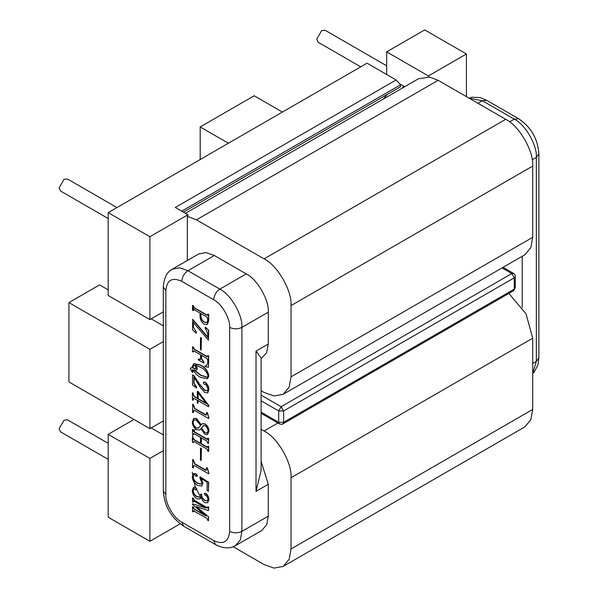 <?xml version="1.0" encoding="UTF-8"?>
<svg xmlns="http://www.w3.org/2000/svg" width="598" height="598" viewBox="0 0 598 598"><rect width="100%" height="100%" fill="white"/><g stroke="black" fill="none" stroke-linecap="round" stroke-linejoin="round"><path stroke-width="0.9" d="M108.186 459.354L60.548 431.853L59.112 428.676L64.023 420.177L67.492 419.833L108.186 443.327M108.186 218.532L60.548 191.031L59.112 187.854L64.023 179.355L67.492 179.011L116.969 207.573M360.721 66.841L318.181 42.286L316.746 39.109L321.649 30.61L325.125 30.266L386.674 65.802M383.363 99.029L387.362 94.364M193.909 510.834L193.169 511.948L192.504 511.559L192.504 506.7L193.909 509.048L205.951 515.999L192.504 504.435L192.504 503.8L205.675 507.911L193.909 501.117L193.169 502.223L192.504 501.842L192.504 498.007L193.169 498.388L193.909 500.347L207.05 507.941L207.79 506.827L208.455 507.216L208.455 510.61L196.398 506.648L208.702 516.964L208.455 520.768L207.79 520.387L207.05 518.429L193.416 510.767M207.79 506.827L208.702 507.074L208.455 510.61M192.504 498.007L193.416 498.246L194.156 500.205L207.685 507.934M194.156 500.975L193.169 502.223M192.504 503.8L205.921 507.979M192.504 506.7L193.416 506.947L194.156 508.905L206.198 515.857M194.156 510.692L193.169 511.948M204.494 493.746L205.779 493.365C207.872 495.084 208.919 497.244 208.919 499.853L207.648 502.709M204.673 493.223L204.247 493.888L205.779 493.365M205.54 493.507C207.626 495.226 208.672 497.387 208.68 499.995L207.536 502.783L205.024 502.671C203.036 501.468 201.758 499.592 201.175 497.058L199.807 499.001L196.779 498.68C193.879 496.602 192.377 493.821 192.287 490.353L193.58 487.25L195.329 487.355L196.712 489.358L195.613 489.822L194.238 488.596L192.952 490.48C193.147 493.343 194.485 495.428 196.966 496.744L199.792 497.222L200.704 494.038L201.616 494.284C201.623 496.901 202.744 498.911 204.987 500.324L207.431 500.788M194.485 488.454L193.191 490.338C193.393 493.2 194.731 495.286 197.213 496.602L199.904 497.147M193.707 487.191L195.576 487.221L196.959 489.216L196.607 489.822M201.249 497.342L199.926 498.926M202.7 483.625L201.631 486.069L197.774 485.441C194.395 483.558 192.571 480.665 192.287 476.763L193.625 473.623L195.725 473.773L197.161 475.903L196.107 476.3L194.477 474.707L193.692 474.633L192.952 477.062C193.498 480.007 195.053 482.085 197.609 483.304L201.175 484.103L201.81 482.579L199.799 477.839L200.136 476.808L208.702 482.265L208.455 491.354L207.125 490.255L207.125 482.324L200.823 478.31L202.939 483.483L201.75 485.995M193.819 474.58L193.191 476.92C193.745 479.865 195.299 481.943 197.856 483.162L201.287 484.029M193.752 473.556L195.972 473.631L197.407 475.761L196.966 476.449L197.407 475.761L196.353 476.158M201.07 478.168L202.939 483.483M192.504 459.638L193.169 460.019L194.627 463.936L205.645 470.29L206.46 469.669L206.46 467.696L207.371 467.935L208.919 473.25L208.68 473.833L194.649 465.737L193.625 465.558L193.416 467.808L192.504 467.569L192.75 459.496L193.416 459.884L194.873 463.794L206.325 470.267M193.752 465.506L193.416 466.754M201.391 448.373L201.145 460.535L200.48 460.154L200.48 448.126L201.391 448.373L201.145 460.535M192.504 437.385L193.894 439.724L200.48 443.522L200.48 437.385L193.894 433.58L193.169 434.701L192.504 434.32L192.504 429.454L193.909 431.801L207.05 439.388L207.79 438.282L208.455 438.663L208.455 443.522L207.79 443.14L207.05 441.182L201.145 437.766L201.145 443.91L207.05 447.319L208.037 446.071L208.702 446.452L208.702 451.311L207.79 451.071L207.05 449.113L193.909 441.518L193.169 442.632L192.504 442.243L192.75 437.243L194.141 439.582L200.726 443.38M201.391 437.631L201.391 443.768L207.685 447.311M207.79 438.282L208.702 438.521L208.455 443.522M192.504 429.454L193.416 429.7L194.156 431.659L207.685 439.38M194.141 433.445L193.169 434.701M194.156 441.376L193.416 441.937M202.214 423.728L205.084 423.9C207.633 425.798 208.911 428.273 208.919 431.345L207.573 434.44M193.872 418.368L196.563 418.465L201.242 424.812M201.04 428.916L199.889 429.88M192.504 404.39L193.169 404.771L194.627 408.688L205.645 415.042L206.46 414.421L206.46 412.448L207.371 412.687L208.919 418.002L208.68 418.585L194.649 410.49L193.625 410.31L193.416 412.56L192.504 412.321L192.75 404.248L193.416 404.629L194.873 408.546L206.325 415.019M193.752 410.258L193.416 411.506M198.102 400.383L197.856 403.441L197.295 403.119L197.295 400.204L193.356 398.261L192.997 400.309L192.436 399.987L192.436 392.864L194.215 396.698L197.295 398.477L197.295 391.249L197.766 391.518L208.605 405.653L208.605 406.73L197.856 400.525L197.856 403.441M197.295 391.249L198.013 391.376L208.851 405.511L208.605 406.73M192.436 392.864L193.244 393.043L193.244 394.231L194.455 396.556L197.542 398.335M193.49 398.208L192.997 400.309M207.79 314.227L208.455 314.615L208.455 320.999L207.155 324.594L204.381 324.28C201.601 322.419 200.151 319.803 200.038 316.447L200.038 313.075L193.909 309.54L193.169 309.973L193.169 310.646L192.504 310.265L192.504 305.406L193.169 305.787L193.909 307.746L207.05 315.34L208.037 314.085L208.702 314.473L208.702 320.864L207.274 324.52M192.504 305.406L193.416 305.645L194.156 307.604L207.297 315.198L208.037 314.705M194.156 309.398L193.169 310.646M192.504 319.474L207.79 337.421L207.79 333.789L205.129 327.898L205.563 327.241L208.702 330.335L208.455 340.187L193.169 322.292L193.169 326.777L196.518 332.391L196.181 333.101L192.504 329.797L192.75 319.332L208.037 337.279M193.416 322.15L193.416 326.635M201.391 337.877L201.145 350.039L200.48 349.651L200.48 337.631L201.391 337.877L201.145 350.039M198.267 359.121L200.278 359.69L200.704 354.898L193.916 350.981L193.169 351.415L193.169 352.087L192.504 351.699L192.504 346.84L193.169 347.221L193.909 349.187L207.05 356.774L207.79 355.668L208.455 356.049L208.455 367.284L205.099 366.641L204.912 365.991L206.549 365.595L207.79 363.001L207.79 359.966L207.08 358.576L201.369 355.279L201.369 358.852L203.806 362.313L203.806 363.083L198.267 359.884L198.514 358.979L200.39 359.607M201.616 355.137L201.616 358.71L204.053 362.171L203.806 363.083M204.912 365.991L206.669 365.52M207.79 355.668L208.702 355.907L208.455 367.284M192.504 346.84L193.416 347.079L194.156 349.045L207.297 356.632L208.037 356.139M194.163 350.839L193.169 352.087M192.257 369.833L192.975 371.963L192.534 372.434L190.291 368.959L190.665 367.987L192.377 367.875L192.287 366.537L193.722 363.644L200.48 365.258C204.845 367.366 207.581 370.947 208.68 376L207.386 378.758L200.539 377.316C197.579 375.895 195.083 373.421 193.057 369.878L191.838 370.386L192.534 372.434M193.849 363.577L200.726 365.116C205.092 367.224 207.827 370.805 208.919 375.858L207.506 378.684M190.814 367.927L192.317 367.718M192.504 374.976L193.662 375.641L198.955 383.781L204.561 390.374L207.259 390.92L208.014 388.887L205.914 384.521L204.277 384.327L203.357 382.802L203.656 382.04L204.733 382.294C207.252 384.11 208.567 386.577 208.68 389.687L207.588 392.886L204.755 392.535L200.36 387.511L193.834 377.024L193.834 383.37L196.495 388.02L192.504 385.067L192.504 374.976L193.901 375.499L199.201 383.639L204.8 390.232L207.371 390.838M194.081 376.882L194.081 383.228L196.742 387.235L196.495 388.02M203.791 381.995L204.979 382.152C207.499 383.968 208.807 386.435 208.919 389.545L207.708 392.804M149.896 349.344L149.896 428.676L68.927 381.928L68.927 302.595L149.896 349.344L163.306 341.608M163.306 420.932L149.896 428.676M187.316 260.511L187.316 216.409L196.465 219.84L264.047 258.859C277.397 265.176 292.243 290.882 291.032 305.608L291.032 376.852L289.14 387.227L283.131 394.321L524.812 254.785L530.822 247.692L532.721 237.316L532.721 166.072C533.924 151.354 519.079 125.64 505.729 119.323L438.147 80.304L428.998 76.873L428.385 77.224L428.385 75.939L386.674 51.854L386.674 74.526M466.418 96.629L466.418 53.984L428.385 75.939M163.306 450.683L149.896 458.427L149.896 541.295L180.14 523.833M163.306 434.903L151.204 427.921M261.102 461.305L268.285 484.275L268.285 516.149L266.738 524.64L261.819 530.448L235.44 545.675L240.359 539.874L241.906 531.383L268.285 516.149M214.308 255.496L187.929 270.722L179.804 267.822L172.314 269.175L198.693 253.948L206.175 252.588L214.308 255.496L246.204 273.906C257.125 279.079 269.272 300.114 268.285 312.156L268.285 344.029L266.656 352.7L261.102 358.74M192.22 440.36L192.885 434.537M193.827 431.749L195.449 428.96M200.95 497.588L195.486 487.452M195.337 487.093L192.22 472.233M261.102 470.334L256.019 491.362L256.019 351.116L261.102 357.97L261.102 470.334M187.316 216.409L187.929 216.05L187.929 214.764L149.896 236.726L149.896 319.594L108.186 295.517L108.186 212.641L367.045 63.194L396.108 79.968L400.585 84.796L400.443 86.8L183.362 212.133L400.443 86.8M163.306 311.857L149.896 319.594M163.306 325.828L151.204 318.839M149.896 458.427L108.186 434.342L133.952 419.467M108.186 434.342L108.186 517.218L149.896 541.295M466.418 53.984L424.707 29.9L386.674 51.854M149.896 236.726L108.186 212.641M187.929 214.764L175.281 207.461L396.108 79.968M401.998 88.272L403.904 86.239L402.499 87.981M185.41 213.314L418.45 78.772L428.385 77.224M403.904 86.239L400.167 84.086M200.195 159.517L200.195 126.94L254.18 95.77L282.391 112.065M200.195 126.94L228.414 143.228M68.927 302.595L99.597 284.887L108.186 289.851M283.131 394.321L273.981 395.981L264.047 392.43L261.102 390.733M193.49 309.375L192.75 305.974M261.102 429.282L264.047 430.979C277.397 437.295 292.243 463.002 291.032 477.727L291.032 548.971L289.14 559.347L283.131 566.441L524.812 426.905L530.822 419.811L532.721 409.436L532.721 338.191L526.031 313.801L508.838 293.446M283.131 566.441L273.981 568.1L264.047 564.549L233.205 546.751M193.909 309.54L193.416 309.831M207.297 315.198L207.79 314.847M200.704 316.095C200.831 318.801 202.027 320.827 204.292 322.18L206.923 322.711L207.79 319.982L207.072 317.142L200.704 313.464L200.95 315.961C201.078 318.659 202.274 320.685 204.538 322.045L207.043 322.636M200.95 313.322L200.95 315.961M205.316 327.383L208.702 330.335M208.455 330.477L208.455 340.187M193.169 326.777L196.518 332.391M196.271 332.525L196.181 333.101M200.48 337.631L201.145 338.019M193.916 350.981L193.416 351.273M207.79 356.281L207.297 356.632M193.042 368.047C194.559 368.869 195.636 368.809 196.271 367.867L194.656 365.326L193.64 365.273L192.952 366.918L193.042 368.047L196.077 368.465M195.965 368.547L196.271 367.867M197.161 368.6L196.585 370.027L193.984 369.983L200.457 375.223L207.267 377.375L208.014 375.619C206.557 371.567 204.045 368.794 200.457 367.292L195.479 365.049L197.407 368.458L196.697 369.953M192.952 366.918L193.289 367.905M193.767 365.214L193.191 366.776M195.718 364.907L197.407 368.458M194.223 369.841L200.704 375.081L207.386 377.293M206.265 403.545L197.856 392.542L197.856 398.799L206.265 403.545M198.102 392.4L198.102 398.657L206.512 403.515M206.46 412.448L207.125 412.829L208.919 418.002M208.68 418.144L208.68 418.585M206.46 414.421L205.884 414.9M193.169 411.641L193.169 412.702M200.995 428.796L199.769 429.955L196.503 429.715C193.759 427.727 192.354 425.088 192.287 421.784L193.752 418.436L196.316 418.607L200.995 424.954L202.087 423.795L204.837 424.042C207.386 425.933 208.665 428.415 208.68 431.479L207.454 434.514L204.837 434.275L200.995 428.796M196.316 420.147L193.954 419.841L192.952 422.225C192.99 424.722 194.081 426.658 196.226 428.019L198.551 428.086L200.622 425.387L196.316 420.147M204.74 432.683L207.282 433.057L208.014 431.098C207.992 428.863 207.02 427.077 205.114 425.739L203.245 425.709L201.369 428.265L204.74 432.683L207.401 432.974M194.081 419.774L193.191 422.083C193.236 424.58 194.328 426.516 196.473 427.884L198.671 428.011M201.369 428.265L204.987 432.541M203.372 425.641L201.616 428.123M207.79 446.213L208.702 446.452M208.455 446.594L208.455 451.453M193.894 433.58L193.416 434.013M193.909 441.518L193.169 442.632M200.48 448.126L201.145 448.515M206.46 467.696L207.125 468.077L208.919 473.25M208.68 473.392L208.68 473.833M206.46 469.669L205.884 470.148M193.169 466.896L193.169 467.95M199.889 476.95L208.702 482.265M208.455 482.407L208.455 491.354M200.704 494.038L201.369 494.426C201.376 497.043 202.498 499.053 204.74 500.466L207.312 500.87L208.014 499.024L206.631 495.757L205.256 495.391L204.247 493.888M194.238 488.596L193.617 488.559M196.742 489.777L196.959 489.216M196.398 506.865L208.702 516.964M208.455 517.106L208.455 520.768M193.909 501.117L193.438 501.049M229.639 327.39C230.357 318.689 221.581 303.492 213.695 299.762L181.792 281.344C172.179 276.964 166.857 280.036 165.848 290.553L165.848 494.546C165.13 503.247 173.906 518.444 181.792 522.174L213.695 540.585C223.308 544.972 228.623 541.9 229.639 531.383L229.639 327.39C233.728 329.296 237.817 329.296 241.906 327.39L241.906 531.383C237.817 533.289 233.728 533.289 229.639 531.383M268.285 484.275L256.019 491.362M256.019 351.116L268.285 344.029M268.285 312.156L241.906 327.39C242.9 315.34 230.753 294.306 219.825 289.14L246.204 273.906M532.721 363.479L536.346 361.386L536.346 157.394L532.213 159.778M522.241 256.273L522.241 307.484M532.721 373.294L536.346 361.386L538.888 357.843L537.961 364.855L534.246 372.016L532.721 373.601M181.702 211.169L400.585 84.796M261.102 412.134L278.713 422.3L278.713 410.968L261.102 400.795M261.102 395.129L281.165 406.715L511.813 273.555L502.058 267.926M283.624 410.968L283.624 422.3L514.265 289.14L514.265 277.808L283.624 410.968L281.165 406.715L278.713 410.968L283.624 410.968M515.282 276.388C515.521 275.723 514.938 274.721 513.547 273.383L511.813 273.555L514.265 277.808L515.282 276.388L515.282 287.72L513.547 290.725L282.899 423.892L283.624 422.3L278.713 422.3L279.43 423.892L261.102 413.308M438.147 80.304L196.465 219.84M505.729 119.323L264.047 258.859M532.721 166.072L291.032 305.608M532.721 237.316L291.032 376.852M509.571 121.857L514.265 119.144L482.369 100.733L477.944 103.282M181.792 281.344C182.188 276.852 184.229 273.308 187.929 270.722L219.825 289.14C216.125 291.727 214.084 295.263 213.695 299.762M536.346 157.394C537.333 145.351 525.186 124.317 514.265 119.144L518.601 118.718C531.076 127.127 537.841 138.841 538.888 153.85L536.346 157.394M468.989 98.109L472.128 97.235L480.187 97.601L486.705 100.3L482.369 100.733L469.109 98.184M235.44 545.675C229.639 548.934 222.994 548.56 215.489 544.561L213.695 540.585M215.489 544.561L183.593 526.143L181.792 522.174M183.593 526.143C171.118 517.733 164.353 506.02 163.306 491.01L165.848 494.546M163.306 491.01L163.306 287.01L165.848 290.553M277.876 422.995L264.047 430.979M532.721 338.191L291.032 477.727M532.721 409.436L291.032 548.971M515.282 287.72L513.547 290.725M513.547 273.383L503.075 267.343M282.899 423.892C282.443 424.43 281.284 424.43 279.43 423.892M172.314 269.175C167.036 271.828 164.031 277.771 163.306 287.01M486.705 100.3L518.601 118.718M538.888 153.85L538.888 357.843"/></g></svg>
